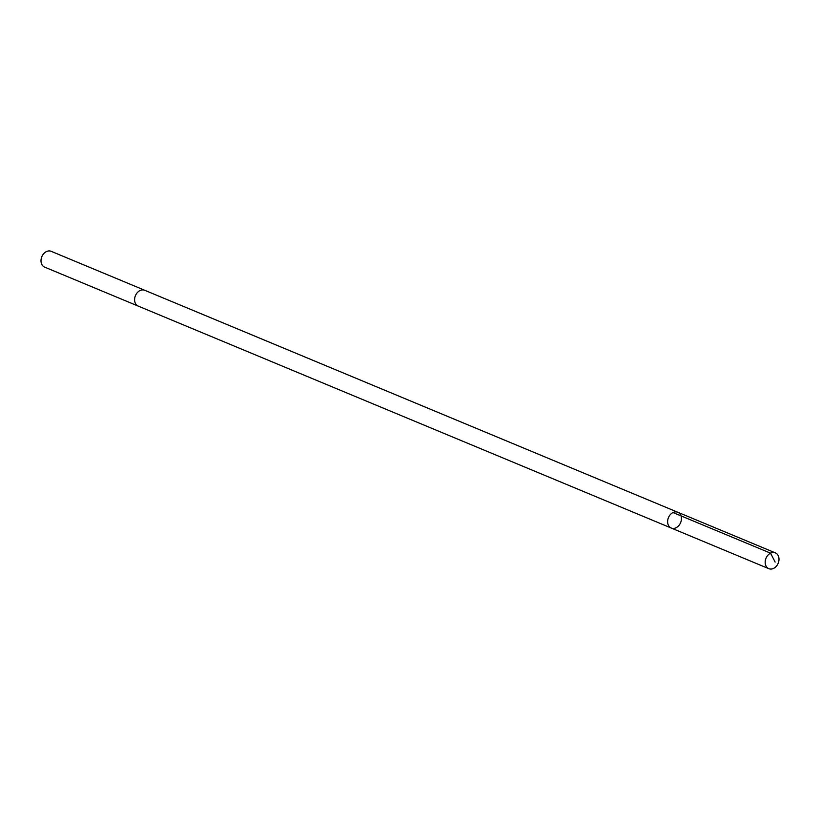 <?xml version="1.0" encoding="UTF-8"?>
<svg xmlns="http://www.w3.org/2000/svg" width="820" height="820" viewBox="0 0 820 820"><rect width="100%" height="100%" fill="white"/><g stroke="black" fill="none" stroke-linecap="round" stroke-linejoin="round"><path stroke-width="1.23" d="M138.365 306.147A8.548 6.58 -67.4 0 1 138.211 306.085A8.548 6.58 -67.4 0 1 134.593 299.587A8.548 6.58 -67.4 0 1 144.781 290.3L677.812 512.264A8.548 6.58 112.6 0 0 668.443 517.625A8.548 6.58 112.6 0 0 671.242 528.039A8.548 6.58 112.6 0 0 681.441 518.763A8.548 6.58 112.6 0 0 677.812 512.264A8.548 6.58 112.6 0 0 668.443 517.625A8.548 6.58 112.6 0 0 671.242 528.039L768.801 568.67A8.548 6.58 -67.4 0 1 765.183 562.172A8.548 6.58 -67.4 0 1 775.371 552.885A8.548 6.58 -67.4 0 1 779 559.383A8.548 6.58 -67.4 0 1 768.801 568.67M671.242 528.039L138.211 306.085A8.548 6.58 -67.4 0 1 134.593 299.587A8.548 6.58 -67.4 0 1 144.781 290.3A8.548 6.58 -67.4 0 1 144.935 290.372M138.211 306.085L44.628 267.115A8.548 6.58 -67.4 0 1 41 260.616A8.548 6.58 -67.4 0 1 51.199 251.33L144.781 290.3M673.005 512.541L770.574 553.172L775.115 562.038M677.812 512.264L775.371 552.885"/></g></svg>
